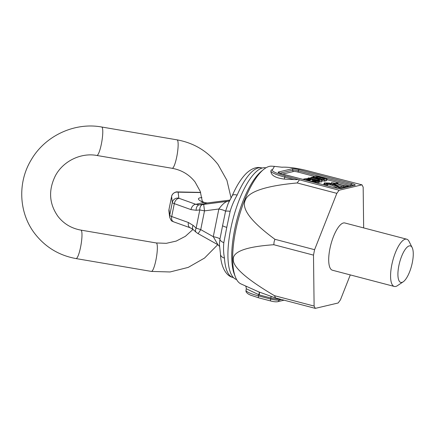 <?xml version="1.0" encoding="UTF-8"?>
<svg xmlns="http://www.w3.org/2000/svg" width="435" height="435" viewBox="0 0 435 435"><rect width="100%" height="100%" fill="white"/><g stroke="black" fill="none" stroke-linecap="round" stroke-linejoin="round"><path stroke-width="0.65" d="M363.66 227.907L363.165 187.142L361.98 184.837L339.121 190.225L336.837 193.352L314.592 249.69L313.494 255.122L314.108 306.066L315.299 308.371L338.158 302.983L340.442 299.856L350.289 274.909M412.162 247.58L409.025 241.376A24.431 8.031 104.7 0 0 406.709 239.19L344.83 222.976A24.431 8.031 104.7 0 0 329.915 248.662A24.431 8.031 104.7 0 0 332.443 270.233L394.322 286.453A24.431 8.031 104.7 0 0 395.752 286.447A24.431 8.031 104.7 0 0 397.416 285.681L403.191 281.815A18.879 6.21 -75.3 0 1 401.907 282.407A18.879 6.21 104.7 0 1 398.851 265.736A18.879 6.21 104.7 0 1 409.27 245.889A18.879 6.21 -75.3 0 1 412.162 247.58A18.879 6.21 -75.3 0 1 411.592 265.725A18.879 6.21 -75.3 0 1 403.191 281.815M361.98 184.837L307.414 170.732A21.097 3.426 11.4 0 0 282.081 167.236L274.442 166.371L272.642 169.465A21.097 3.426 11.4 0 0 285.349 175.936L299.449 179.829L297.165 182.956C265.459 185.87 248.135 191.688 245.204 200.41C241.316 208.887 251.223 221.845 274.92 239.293L274.077 241.931L273.827 244.726C246.243 246.667 232.73 251.588 233.285 259.483C232.894 267.133 246.612 279.199 274.436 295.669L275.627 297.975L259.554 292.168M275.627 297.975L315.299 308.371M274.442 166.371L271.685 166.175A60.943 20.043 104.7 0 0 263.469 169.585A60.943 20.043 104.7 0 0 235.699 230.458A60.943 20.043 104.7 0 0 235.351 276.856A60.943 20.043 104.7 0 0 240.843 283.859L259.445 292.19L259.358 294.968L271.358 298.111A6.661 1.082 -168.6 0 0 279.025 299.068L279.352 298.878M259.053 291.999A3.333 0.979 115.6 0 1 258.716 294.658L258.472 295.865A2.218 0.729 104.7 0 0 258.7 297.828L250.342 295.06L248.254 293.989C245.503 291.852 246.058 291.619 246.014 290.232L246.302 288.786L259.358 294.968M299.449 179.829L339.121 190.225M324.129 183.157L323.912 184.233L324.216 184.549L326.728 185.506L327.321 185.364L327.539 184.288L326.19 183.641L327.854 183.249L332.487 184.282L338.87 187.615L340.812 188.121L345.091 187.115L343.15 186.604L339.822 187.387L334.249 184.451L329.436 183.07L324.575 182.863L324.129 183.157L324.434 183.478L326.946 184.429L327.539 184.288M327.533 184.326L332.269 185.359L337.984 188.339M335.331 185.022L342.78 186.691M345.075 187.202L345.83 187.316M326.658 180.677L326.87 179.601C329.241 179.204 316.658 175.909 314.94 176.474L312.721 176.996L314.75 177.529L316.653 177.083A2.664 0.435 -168.6 0 1 320.04 177.496L323.042 178.279A2.664 0.435 -168.6 0 1 324.706 179.035A2.664 0.435 -168.6 0 1 324.526 179.144L323.575 179.367L316.517 177.518L315.565 177.741L324.651 180.123L326.87 179.601L326.658 180.677L324.434 181.199L324.651 180.123M322.177 180.607L324.434 181.199M319.393 181.863A5.22 0.848 11.4 0 0 321.971 181.645L322.188 180.568A5.22 0.848 11.4 0 0 318.931 179.1L311.77 177.224L310.818 177.447L317.98 179.323A2.556 0.413 -168.6 0 1 319.573 180.041A2.556 0.413 -168.6 0 1 316.158 179.753L308.997 177.877L308.045 178.1L315.206 179.976A5.22 0.848 11.4 0 0 322.188 180.568M316.185 182.434L317.936 182.733L319.285 182.412L319.502 181.341L313.037 180.237A3.888 0.631 11.4 0 0 309.709 179.035A3.888 0.631 11.4 0 0 305.707 178.654L303.369 179.204L305.397 179.737L307.578 179.22L310.731 179.949L309.394 180.308L307.159 179.726L306.207 179.949L315.299 182.33L316.25 182.107L311.862 180.715L318.154 181.656L319.502 181.341M338.707 188.431L338.87 187.615M340.735 188.502L340.812 188.121M332.269 185.359L332.487 184.282M330.953 184.897L331.171 183.82M330.176 184.69L330.393 183.619M328.773 184.44L328.99 183.369M327.642 184.32L327.854 183.249M326.734 183.978L326.875 183.287M326.332 183.733L326.397 183.396M326.728 185.506L326.946 184.429M325.293 185.071L325.51 183.994M324.216 184.549L324.434 183.478M345.015 187.507L345.091 187.115M347.108 185.865L344.988 185.783L336.712 183.673L338.022 183.363L336.467 182.956L335.157 183.266L331.454 182.591L334.564 183.407L333.612 183.63L335.167 184.038L336.119 183.815L345.678 186.202L348.658 186.272L347.108 185.865M348.582 186.664L348.658 186.272M347.44 186.936L347.56 186.338M346.651 187.121L346.815 186.321M345.461 187.273L345.678 186.202M343.704 186.751L343.889 185.848M335.902 184.886L336.119 183.815M335.004 184.848L335.167 184.038M333.504 184.157L333.612 183.63M331.274 183.494L331.454 182.591M337.897 183.983L338.022 183.363M315.473 178.192L315.565 177.741M314.663 177.98L314.75 177.529M312.635 177.447L312.721 176.996M310.644 178.306L310.818 177.447M307.92 178.72L308.045 178.1M317.936 182.733L318.154 181.656M316.104 182.831L316.25 182.107M315.244 182.602L315.299 182.33M306.153 180.22L306.207 179.949M305.343 180.008L305.397 179.737M303.315 179.476L303.369 179.204M297.208 179.046C298.04 179.541 297.018 179.715 294.147 179.573L284.332 179.106L284.735 177.105L294.147 179.573M271.097 170.319L270.885 170.911C270.717 175.191 275.197 177.92 284.332 179.106M271.326 170.009L272.642 169.465M297.165 182.956L336.837 193.352M274.92 239.293L314.592 249.69M273.827 244.726L313.494 255.122M274.436 295.669L314.108 306.066M263.469 169.585L261.212 171.444A58.339 19.183 104.7 0 0 234.634 229.718A58.339 19.183 104.7 0 0 234.302 274.132L235.351 276.856M406.709 239.19A24.431 8.031 104.7 0 0 405.279 239.19A24.431 8.031 104.7 0 0 391.794 264.877A24.431 8.031 104.7 0 0 394.322 286.453M265.888 167.85A57.741 18.988 104.7 0 0 230.789 228.603A57.741 18.988 104.7 0 0 236.613 279.558M201.682 201.177L204.738 202.666A5.552 4.089 111.7 0 0 203.765 202.454L207.234 202.966L229.99 200.1M204.738 202.666L207.375 202.944A5.552 2.985 84 0 0 207.234 202.966L199.208 204.858A5.552 3.757 84.7 0 0 196.152 210.284L199.79 209.947L204.51 210.866L200.731 229.62L213.275 236.673A6.661 1.082 -168.6 0 1 219.936 239.043L220.599 235.835M231.018 197.294L231.507 197.24L231.018 197.289M196.185 232.301L193.162 229.577A5.552 3.186 -48 0 1 193.107 225.373L196.131 228.103L200.731 229.62A5.552 0.56 -60.7 0 1 197.898 233.519L196.185 232.301A5.552 3.186 -48 0 1 196.131 228.103L199.79 209.947A5.552 3.757 84.7 0 1 202.846 204.521L228.049 201.253A6.661 6.199 -103.3 0 0 228.718 201.133L228.745 201.128M193.162 229.577L190.285 227.809A5.552 3.665 -70.3 0 1 188.388 222.502L193.107 225.373M201.916 197.572A23.316 3.784 -168.6 0 0 203.765 202.454L195.842 204.319A5.552 3.665 109.7 0 0 190.987 209.616L196.152 210.284M178.828 198.153A5.552 5.47 173.3 0 0 172.303 202.476L171.602 196.5L169.003 209.387A6.661 1.082 -168.6 0 1 169.008 209.327L171.607 196.441A6.661 1.082 11.4 0 0 171.602 196.5A5.552 5.47 -6.7 0 1 178.132 192.178L178.828 198.153L179.166 198.349L195.842 204.319L199.208 204.858L202.846 204.521M237.157 195.076A6.661 2.681 -156.5 0 0 232.246 195.668C236.406 186.039 241.05 178.649 246.183 173.494C252.213 167.79 257.531 166.703 261.701 167.899A56.632 18.623 104.7 0 0 237.157 195.076C234.144 200.317 231.806 205.728 230.142 211.301L226.776 227.353A6.661 1.082 -168.6 0 1 222.622 225.477L224.851 214.749M233.459 277.584L232.986 277.459A56.632 18.623 -75.3 0 1 224.455 258.08C223.503 253.099 223.291 247.966 223.818 242.67L226.776 227.353M229.294 200.959L228.049 201.253C225.537 201.525 222.47 204.107 218.854 209.001A6.661 1.082 -168.6 0 1 225.515 211.372L224.857 214.732M232.246 195.668L228.174 203.542L225.515 211.372M230.142 211.301A6.661 1 -169.8 0 0 225.515 211.367M223.818 242.67A6.661 3.056 -167.3 0 1 219.936 239.043L219.403 244.329L220.496 254.328A6.661 4.448 176.5 0 1 220.496 254.323M224.455 258.08A6.661 4.448 176.5 0 1 220.496 254.328C220.822 265.774 225.667 276.046 232.986 277.459M219.653 246.493L217.962 244.796L213.275 236.673L218.854 209.001L204.51 210.866L203.683 204.428M271.027 296.355A3.333 1.093 -75.3 0 1 270.88 297.877L270.641 299.057A2.218 0.729 104.7 0 0 270.875 301.015C273.599 301.732 275.833 301.972 277.59 301.721L284.071 300.188M246.014 290.232A19.988 3.246 11.4 0 0 258.472 295.865L270.641 299.057A6.661 1.082 11.4 0 0 279.107 300.09A2.218 2.066 76.7 0 1 277.59 301.721M279.341 298.948L279.107 300.09L281.521 299.519M281.575 173.799L334.325 187.621A5.552 0.903 11.4 0 0 341.377 188.48L354.851 185.305A5.552 0.903 11.4 0 0 351.763 183.505L299.014 169.683A5.552 0.903 11.4 0 0 291.961 168.823L278.482 171.999A5.552 0.903 11.4 0 0 281.575 173.799A1.109 0.364 104.7 0 1 281.641 173.799L334.385 187.621A1.109 0.364 104.7 0 0 334.325 187.621M281.695 173.831A1.109 0.364 104.7 0 0 281.641 173.799L278.889 172.885M334.444 187.654A1.109 0.364 104.7 0 0 334.385 187.621C337.587 188.36 339.757 188.643 340.904 188.475A1.109 1.033 76.7 0 1 341.377 188.48M282.674 174.071L293.554 171.504A3.333 0.538 -168.6 0 1 297.79 172.021L314.864 176.496M327.033 179.682L350.539 185.843A3.333 0.538 -168.6 0 1 351.23 186.039M322.862 179.182L323.042 178.279M319.861 178.393L320.04 177.496M316.566 177.529L316.653 177.083M317.827 180.09L317.98 179.323M315.087 180.585L315.206 179.976M312.961 181.243L313.053 180.791M307.458 179.802L307.578 179.22M293.554 171.504A1.109 1.033 76.7 0 1 292.76 170.161A4.442 0.723 -168.6 0 1 298.405 170.852A1.109 0.364 -75.3 0 1 299.014 169.683M297.79 172.021A1.109 0.364 104.7 0 0 298.405 170.852L351.148 184.674A1.109 0.364 -75.3 0 1 351.763 183.505M279.781 173.222L292.76 170.161A1.109 1.033 -103.3 0 0 291.961 168.823M279.303 173.027A1.109 1.033 -103.3 0 0 278.482 171.999M340.904 188.475L354.384 185.299A1.109 1.033 76.7 0 1 354.851 185.305M350.539 185.843A1.109 0.364 104.7 0 0 351.148 184.674A4.442 0.723 -168.6 0 1 353.497 185.506M270.885 170.911A22.207 3.605 11.4 0 0 284.735 177.105A1.109 0.364 104.7 0 1 285.349 175.936M231.023 197.354L231.507 197.245M178.132 192.178L200.649 192.558M179.166 198.349A5.552 3.665 109.7 0 0 174.31 203.64L171.711 216.527L188.388 222.502M169.025 209.273A6.661 1.082 -168.6 0 0 169.008 209.327L168.932 211.078A5.552 5.47 173.3 0 1 169.003 209.387L169.704 215.363L172.303 202.476A6.661 1.082 11.4 0 0 174.31 203.64L190.987 209.616M168.932 211.078L169.634 217.054A5.552 5.47 -6.7 0 1 169.704 215.363A6.661 1.082 11.4 0 0 171.711 216.527A5.552 3.665 -70.3 0 0 173.608 221.834L190.274 227.804M200.595 192.395L177.464 191.927A5.552 4.073 91.2 0 1 178.432 192.107M76.027 258.575A14.437 2.605 -80.3 0 0 80.812 245.954A14.437 2.605 -80.3 0 0 81.269 230.381A14.437 2.605 -80.3 0 0 80.877 230.11L156.247 242.958A14.437 2.605 -80.3 0 1 156.638 243.225A14.437 2.605 -80.3 0 1 156.176 258.798A14.437 2.605 -80.3 0 1 151.396 271.418L76.027 258.575C59.22 255.503 45.572 247.308 35.088 233.992C18.835 213.34 17.297 182.678 31.189 159.911C45.022 135.84 74.559 122.012 101.67 127.004A14.437 2.605 99.7 0 1 102.062 127.27A14.437 2.605 99.7 0 1 101.6 142.849A14.437 2.605 99.7 0 1 96.82 155.464L172.184 168.307A14.437 2.605 99.7 0 0 176.969 155.692A14.437 2.605 99.7 0 0 177.426 140.113A14.437 2.605 99.7 0 0 177.034 139.847C193.847 142.914 207.495 151.108 217.978 164.43L226.907 180.291L231.088 198.055M258.7 297.828L270.875 301.015M246.302 288.786C246.139 286.823 245.824 285.882 245.345 285.964M319.535 173.891L307.48 170.732C296.795 168.073 288.209 166.899 281.717 167.209M207.375 202.944L229.995 200.095M169.634 217.054C171.711 222.802 172.7 220.757 173.608 221.834M261.701 167.899L262.169 168.024M171.607 196.441C172.211 192.721 176.833 191.52 177.464 191.927M229.593 200.829L228.718 201.133M220.556 236.058L222.622 225.477M217.962 244.796L197.898 233.519M96.82 155.464C80.959 152.478 63.167 161.097 55.419 175.691C48.225 190.204 49.09 203.781 58.002 216.429C63.787 223.808 71.411 228.37 80.877 230.11M156.247 242.958L166.295 243.328L176.24 241.072L185.359 236.33L192.999 229.43M202.433 201.894L200.22 191.34L195.065 181.988C189.279 174.609 181.651 170.047 172.184 168.307M101.67 127.004L177.034 139.847M151.396 271.418L170.047 271.967L188.23 267.389L204.548 258.053L217.756 244.677"/></g></svg>
